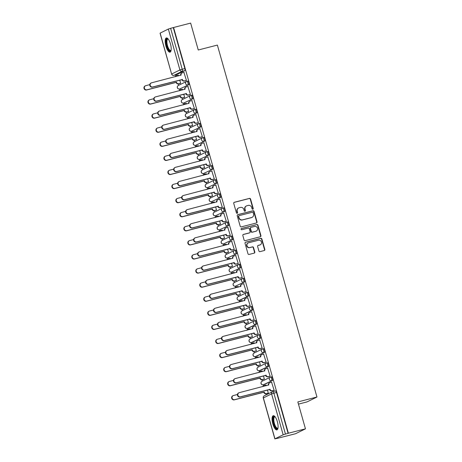 <?xml version="1.0" encoding="UTF-8"?>
<svg xmlns="http://www.w3.org/2000/svg" width="462" height="462" viewBox="0 0 462 462"><rect width="100%" height="100%" fill="white"/><g stroke="black" fill="none" stroke-linecap="round" stroke-linejoin="round"><path stroke-width="0.69" d="M252.818 209.246A0.647 0.606 63.8 0 0 253.228 208.472L250.566 199.058A0.924 0.866 63.8 0 0 249.474 198.389L234.326 202.287A0.924 0.866 63.8 0 0 233.732 203.39L236.4 212.803A0.647 0.606 63.8 0 0 237.272 213.236A0.647 0.606 63.8 0 0 237.578 212.503L237.231 211.284A2.951 2.772 63.8 0 1 239.12 207.756L240.384 207.432A2.951 2.772 63.8 0 1 243.878 209.575L244.225 210.793A0.647 0.606 63.8 0 0 245.097 211.221A0.647 0.606 63.8 0 0 245.403 210.487L245.056 209.269A2.951 2.772 63.8 0 1 246.951 205.74L248.21 205.417A2.951 2.772 63.8 0 1 251.703 207.559L252.05 208.778A0.647 0.606 63.8 0 0 252.818 209.246M252.772 209.251A0.647 0.606 63.8 0 0 252.939 208.616L250.277 199.197A0.924 0.866 63.8 0 0 249.18 198.527L234.038 202.431A0.924 0.866 63.8 0 0 234.032 202.431L234.326 202.287M237.116 213.282A0.647 0.606 63.8 0 0 237.289 212.647L236.942 211.429L237.231 211.284M244.947 211.267A0.647 0.606 63.8 0 0 245.114 210.632L244.768 209.413L245.056 209.269M170.461 43.948A7.334 2.472 -104.4 0 0 166.366 37.959A7.334 2.472 -104.4 0 0 165.939 46.177A7.334 2.472 -104.4 0 0 170.028 52.166A7.334 2.472 -104.4 0 0 170.461 43.948M277.35 421.696A7.334 2.472 -104.4 0 0 273.261 415.708A7.334 2.472 -104.4 0 0 272.828 423.925A7.334 2.472 -104.4 0 0 276.917 429.914A7.334 2.472 -104.4 0 0 277.35 421.696M258.887 250.964A0.924 0.866 63.8 0 0 259.979 251.634L264.229 250.543A0.924 0.866 63.8 0 0 264.818 249.44L261.862 238.981A0.924 0.866 63.8 0 0 260.77 238.311L245.622 242.209A0.924 0.866 63.8 0 0 245.033 243.312L247.99 253.771A0.924 0.866 63.8 0 0 249.082 254.441L254.215 253.118A0.924 0.866 63.8 0 0 254.805 252.015L253.54 247.54A0.924 0.866 63.8 0 0 252.448 246.87L249.902 247.528A2.472 2.322 63.8 0 1 248.14 242.943A2.472 2.322 63.8 0 1 248.562 242.787L258.535 240.217A2.472 2.322 63.8 0 1 260.297 244.802A2.472 2.322 63.8 0 1 259.875 244.958L258.212 245.386A0.924 0.866 63.8 0 0 257.623 246.489L258.887 250.964M173.579 27.495L190.644 23.1L198.256 50.006L217.371 45.08L316.961 397.014L297.84 401.934L305.457 428.84L288.392 433.229L173.579 27.495L170.634 28.321L182.207 69.219A1.883 0.635 75.6 0 1 182.138 71.31L173.937 75.352A1.883 0.635 75.6 0 1 173.891 75.37A1.883 0.635 75.6 0 1 173.833 75.375M256.433 222.979A0.924 0.866 63.8 0 0 257.022 221.875L254.065 211.417A0.924 0.866 63.8 0 0 252.968 210.747L237.826 214.651A0.924 0.866 63.8 0 0 237.231 215.754L240.194 226.207A0.924 0.866 63.8 0 0 241.285 226.877L256.433 222.979A0.924 0.866 63.8 0 0 256.733 222.02L253.771 211.561A0.924 0.866 63.8 0 0 252.679 210.891L237.532 214.79A0.924 0.866 63.8 0 0 237.526 214.795L237.826 214.651M257.963 225.202L260.92 235.655A0.924 0.866 63.8 0 1 260.331 236.758L245.183 240.662A0.924 0.866 63.8 0 1 244.092 239.992L242.827 235.516A0.924 0.866 63.8 0 1 243.416 234.413L249.561 232.831A0.924 0.866 63.8 0 0 250.15 231.728L249.307 228.759A0.924 0.866 63.8 0 0 248.215 228.089L241.822 229.735A0.647 0.606 63.8 0 1 241.36 228.534A0.647 0.606 63.8 0 1 241.47 228.494L256.872 224.532A0.924 0.866 63.8 0 1 257.963 225.202L257.675 225.34L260.632 235.799L260.92 235.655M305.457 428.84L295.513 433.737L278.436 438.068M175.67 74.913L175.953 75.912M178.222 83.928L178.621 85.343M179.654 88.999L179.937 89.998M182.207 98.013L182.606 99.428M183.639 103.078L183.922 104.077M186.192 112.093L186.59 113.513M187.63 117.163L187.907 118.162M190.177 126.178L190.581 127.593M191.615 131.248L191.897 132.248M194.161 140.263L194.566 141.678M195.599 145.334L195.882 146.333M198.146 154.348L198.55 155.763M199.584 159.419L199.867 160.418M202.137 168.434L202.535 169.849M203.569 173.504L203.852 174.503M206.121 182.519L206.52 183.934M207.553 187.589L207.836 188.588M210.106 196.604L210.505 198.019M211.538 201.669L211.821 202.668M214.091 210.684L214.489 212.098M215.523 215.754L215.806 216.753M218.076 224.769L218.474 226.184M219.514 229.839L219.791 230.838M222.06 238.854L222.465 240.269M223.498 243.924L223.781 244.924M226.045 252.939L226.449 254.354M227.483 258.01L227.766 259.009M230.036 267.024L230.434 268.439M231.468 272.095L231.751 273.094M234.02 281.11L234.419 282.525M235.453 286.18L235.736 287.179M238.005 295.195L238.404 296.61M240.275 300.04A1.883 0.635 -104.4 0 0 240.321 300.034A1.883 0.635 -104.4 0 0 240.361 300.017L248.562 295.975L239.42 300.265L239.72 301.259M241.99 309.274L242.388 310.689M244.259 314.125A1.883 0.635 -104.4 0 0 244.306 314.12A1.883 0.635 -104.4 0 0 244.346 314.102L252.547 310.06L243.405 314.345L243.705 315.344M245.975 323.36L246.373 324.774M248.244 328.211A1.883 0.635 -104.4 0 0 248.29 328.205A1.883 0.635 -104.4 0 0 248.331 328.187L256.537 324.145L247.389 328.43L247.69 329.429M249.959 337.445L250.364 338.86M252.229 342.296A1.883 0.635 -104.4 0 0 252.275 342.29A1.883 0.635 -104.4 0 0 252.316 342.273L260.522 338.23L251.374 342.515L251.675 343.514M253.944 351.53L254.348 352.945M256.214 356.381A1.883 0.635 -104.4 0 0 256.26 356.375A1.883 0.635 -104.4 0 0 256.3 356.358L264.507 352.315L255.359 356.6L255.665 357.6M257.929 365.615L258.333 367.03M260.204 370.466A1.883 0.635 -104.4 0 0 260.245 370.455A1.883 0.635 -104.4 0 0 260.291 370.443L268.491 366.401L259.344 370.686L259.65 371.685M261.919 379.7L262.318 381.115M264.189 384.546A1.883 0.635 -104.4 0 0 264.229 384.54A1.883 0.635 -104.4 0 0 264.276 384.528L272.476 380.48L263.328 384.771L263.635 385.764M265.904 393.786L266.204 394.843M298.458 404.117L307.016 401.911L316.961 397.014M288.392 433.229L283.154 434.788L274.948 438.831L278.453 438.132M173.29 27.633L184.864 68.532A1.883 0.635 75.6 0 1 184.794 70.628L176.594 74.671L173.937 75.352A1.883 1.767 63.8 0 1 171.708 73.989L179.914 69.947L168.341 29.048L170.634 28.321M160.135 33.091L171.616 74.059L160.043 33.16L168.341 29.048M180.197 83.431L180.642 83.27L179.747 80.099M185.995 80.573L186.44 80.411L183.911 72.401M189.98 94.658L190.425 94.496L187.895 86.486M182.536 89.946L182.097 89.345M184.182 97.517L184.633 97.355L183.732 94.184M193.965 108.743L194.415 108.582L191.88 100.572M186.521 104.031L186.082 103.43M188.167 111.602L188.617 111.44L187.716 108.27M197.95 122.828L198.4 122.667L195.865 114.657M190.506 118.116L190.067 117.51M192.152 125.687L192.602 125.52L191.707 122.355M201.934 136.914L202.385 136.746L199.85 128.736M194.49 132.201L194.052 131.595M196.136 139.767L196.587 139.605L195.692 136.434M205.919 150.993L206.37 150.831L203.834 142.822M198.475 146.287L198.036 145.68M200.121 153.852L200.572 153.69L199.676 150.52M209.904 165.078L210.354 164.917L207.819 156.907M202.46 160.372L202.021 159.765M204.106 167.937L204.556 167.775L203.661 164.605M213.889 179.164L214.339 179.002L211.804 170.992M206.45 174.457L206.012 173.851M208.096 182.022L208.541 181.861L207.646 178.69M217.879 193.249L218.324 193.087L215.794 185.077M210.435 188.536L209.996 187.936M212.081 196.107L212.526 195.946L211.631 192.775M221.864 207.334L222.309 207.172L219.779 199.162M214.42 202.622L213.981 202.021M216.066 210.193L216.516 210.031L215.615 206.861M225.849 221.419L226.299 221.258L223.764 213.248M218.405 216.707L217.966 216.101M220.051 224.278L220.501 224.11L219.6 220.946M229.833 235.505L230.284 235.337L227.749 227.327M222.389 230.792L221.951 230.186M224.035 238.357L224.486 238.196L223.591 235.025M233.818 249.584L234.269 249.422L231.733 241.412M226.374 244.877L225.935 244.271M228.02 252.443L228.471 252.281L227.575 249.11M237.803 263.669L238.253 263.507L235.718 255.498M230.359 258.963L229.92 258.356M232.005 266.528L232.455 266.366L231.56 263.196M241.788 277.754L242.238 277.593L239.703 269.583M234.344 273.048L233.905 272.441M235.99 280.613L236.44 280.451L235.545 277.281M245.772 291.84L246.223 291.678L243.688 283.668M238.334 287.127L237.895 286.527M239.98 294.698L240.425 294.537L239.53 291.366M249.763 305.925L250.208 305.763L247.678 297.753M242.319 301.212L241.88 300.606M243.965 308.783L244.41 308.616L243.514 305.451M253.748 320.01L254.192 319.848L251.663 311.838M246.304 315.298L245.865 314.691M247.95 322.869L248.4 322.701L247.499 319.537M257.732 334.095L258.183 333.928L255.648 325.918M250.288 329.383L249.85 328.777M251.934 336.948L252.385 336.786L251.484 333.616M261.717 348.175L262.168 348.013L259.632 340.003M254.273 343.468L253.834 342.862M255.919 351.033L256.37 350.872L255.474 347.701M265.702 362.26L266.152 362.098L263.617 354.088M258.258 357.553L257.819 356.947M259.904 365.119L260.354 364.957L259.459 361.786M269.687 376.345L270.137 376.183L267.602 368.174M262.243 371.633L261.804 371.032M263.889 379.204L264.339 379.042L263.444 375.872M273.671 390.43L274.122 390.269L271.587 382.259M266.228 385.718L265.789 385.117M242.7 278.499L243.555 278.28A1.883 0.635 -104.4 0 1 243.601 278.263A1.883 0.635 -104.4 0 1 244.664 279.862A1.883 0.635 -104.4 0 1 244.577 281.889L235.429 286.18A1.883 0.635 75.6 0 1 235.389 286.192A1.883 0.635 75.6 0 1 235.331 286.203M238.715 264.414L239.57 264.195A1.883 0.635 -104.4 0 1 239.611 264.183A1.883 0.635 -104.4 0 1 240.679 265.777A1.883 0.635 -104.4 0 1 240.592 267.81L231.445 272.095A1.883 0.635 75.6 0 1 231.404 272.106A1.883 0.635 75.6 0 1 231.347 272.118M234.731 250.335L235.585 250.109A1.883 0.635 -104.4 0 1 235.626 250.098A1.883 0.635 -104.4 0 1 236.694 251.698A1.883 0.635 -104.4 0 1 236.608 253.725L227.46 258.01A1.883 0.635 75.6 0 1 227.419 258.027A1.883 0.635 75.6 0 1 227.362 258.033M230.746 236.249L231.601 236.03A1.883 0.635 -104.4 0 1 231.641 236.013A1.883 0.635 -104.4 0 1 232.709 237.612A1.883 0.635 -104.4 0 1 232.623 239.639L223.475 243.924A1.883 0.635 75.6 0 1 223.435 243.942A1.883 0.635 75.6 0 1 223.377 243.948M226.755 222.164L227.616 221.945A1.883 0.635 -104.4 0 1 227.656 221.927A1.883 0.635 -104.4 0 1 228.725 223.527A1.883 0.635 -104.4 0 1 228.638 225.554L219.49 229.839A1.883 0.635 75.6 0 1 219.45 229.857A1.883 0.635 75.6 0 1 219.392 229.862M222.771 208.079L223.631 207.86A1.883 0.635 -104.4 0 1 223.672 207.842A1.883 0.635 -104.4 0 1 224.74 209.442A1.883 0.635 -104.4 0 1 224.653 211.469L215.506 215.754A1.883 0.635 75.6 0 1 215.465 215.771A1.883 0.635 75.6 0 1 215.407 215.777M218.786 193.994L219.641 193.774A1.883 0.635 -104.4 0 1 219.687 193.757A1.883 0.635 -104.4 0 1 220.749 195.357A1.883 0.635 -104.4 0 1 220.663 197.384L211.521 201.675A1.883 0.635 75.6 0 1 211.475 201.686A1.883 0.635 75.6 0 1 211.417 201.692M214.801 179.909L215.656 179.689A1.883 0.635 -104.4 0 1 215.702 179.672A1.883 0.635 -104.4 0 1 216.765 181.271A1.883 0.635 -104.4 0 1 216.678 183.298L207.536 187.589A1.883 0.635 75.6 0 1 207.49 187.601A1.883 0.635 75.6 0 1 207.432 187.612M210.816 165.823L211.671 165.604A1.883 0.635 -104.4 0 1 211.717 165.592A1.883 0.635 -104.4 0 1 212.78 167.186A1.883 0.635 -104.4 0 1 212.693 169.219L203.546 173.504A1.883 0.635 75.6 0 1 203.505 173.521A1.883 0.635 75.6 0 1 203.447 173.527M206.832 151.744L207.686 151.519A1.883 0.635 -104.4 0 1 207.727 151.507A1.883 0.635 -104.4 0 1 208.795 153.107A1.883 0.635 -104.4 0 1 208.708 155.134L199.561 159.419A1.883 0.635 75.6 0 1 199.52 159.436A1.883 0.635 75.6 0 1 199.463 159.442M202.847 137.659L203.702 137.439A1.883 0.635 -104.4 0 1 203.742 137.422A1.883 0.635 -104.4 0 1 204.81 139.022A1.883 0.635 -104.4 0 1 204.724 141.049L195.576 145.334A1.883 0.635 75.6 0 1 195.536 145.351A1.883 0.635 75.6 0 1 195.478 145.357M198.862 123.573L199.717 123.354A1.883 0.635 -104.4 0 1 199.757 123.337A1.883 0.635 -104.4 0 1 200.826 124.936A1.883 0.635 -104.4 0 1 200.739 126.963L191.591 131.248A1.883 0.635 75.6 0 1 191.551 131.266A1.883 0.635 75.6 0 1 191.493 131.272M194.872 109.488L195.732 109.269A1.883 0.635 -104.4 0 1 195.773 109.251A1.883 0.635 -104.4 0 1 196.841 110.851A1.883 0.635 -104.4 0 1 196.754 112.878L187.607 117.163A1.883 0.635 75.6 0 1 187.566 117.181A1.883 0.635 75.6 0 1 187.508 117.186M190.887 95.403L191.747 95.184A1.883 0.635 -104.4 0 1 191.788 95.166A1.883 0.635 -104.4 0 1 192.856 96.766A1.883 0.635 -104.4 0 1 192.77 98.793L183.622 103.084A1.883 0.635 75.6 0 1 183.581 103.095A1.883 0.635 75.6 0 1 183.524 103.101M186.902 81.318L187.757 81.098A1.883 0.635 -104.4 0 1 187.803 81.081A1.883 0.635 -104.4 0 1 188.866 82.681A1.883 0.635 -104.4 0 1 188.779 84.708L179.637 88.999A1.883 0.635 75.6 0 1 179.591 89.01A1.883 0.635 75.6 0 1 179.533 89.022M178.551 75.866L178.113 75.26M267.873 393.289L268.324 393.127L267.429 389.957M272.476 380.48A1.883 0.635 -104.4 0 0 272.563 378.453A1.883 0.635 -104.4 0 0 271.494 376.853A1.883 0.635 -104.4 0 0 271.454 376.871L270.599 377.09M268.491 366.401A1.883 0.635 -104.4 0 0 268.578 364.368A1.883 0.635 -104.4 0 0 267.51 362.774A1.883 0.635 -104.4 0 0 267.469 362.786L266.614 363.005M264.507 352.315A1.883 0.635 -104.4 0 0 264.593 350.288A1.883 0.635 -104.4 0 0 263.525 348.689A1.883 0.635 -104.4 0 0 263.484 348.7L262.63 348.926M260.522 338.23A1.883 0.635 -104.4 0 0 260.608 336.203A1.883 0.635 -104.4 0 0 259.54 334.603A1.883 0.635 -104.4 0 0 259.5 334.621L258.639 334.84M256.537 324.145A1.883 0.635 -104.4 0 0 256.624 322.118A1.883 0.635 -104.4 0 0 255.555 320.518A1.883 0.635 -104.4 0 0 255.515 320.536L254.654 320.755M252.547 310.06A1.883 0.635 -104.4 0 0 252.633 308.033A1.883 0.635 -104.4 0 0 251.571 306.433A1.883 0.635 -104.4 0 0 251.53 306.45L250.67 306.67M248.562 295.975A1.883 0.635 -104.4 0 0 248.648 293.947A1.883 0.635 -104.4 0 0 247.586 292.348A1.883 0.635 -104.4 0 0 247.54 292.365L246.685 292.585M288.103 433.373L276.53 392.475A1.883 0.635 -104.4 0 0 275.485 390.939A1.883 0.635 -104.4 0 0 275.439 390.956L272.869 391.62M246.442 205.925L246.154 206.069A2.951 2.772 63.8 0 0 244.768 209.413M238.617 207.94L238.328 208.085A2.951 2.772 63.8 0 0 236.942 211.429M253.159 212.699A0.647 0.606 63.8 0 0 252.396 212.231L239.102 215.65A0.647 0.606 63.8 0 0 238.687 216.424L239.05 217.712A2.951 2.772 63.8 0 0 242.544 219.854L251.634 217.51A2.951 2.772 63.8 0 0 253.523 213.981L253.159 212.699M238.808 215.794A0.647 0.606 63.8 0 0 238.398 216.568L238.687 216.424M252.137 217.325L251.848 217.469A2.951 2.772 63.8 0 1 251.345 217.654L242.255 219.993A2.951 2.772 63.8 0 1 238.762 217.85L238.398 216.568M260.337 236.758A0.924 0.866 63.8 0 0 260.632 235.799M243.416 234.413L243.127 234.557A0.924 0.866 63.8 0 0 243.122 234.557L249.266 232.975A0.924 0.866 63.8 0 0 249.428 232.917L249.717 232.773M241.228 228.626L256.872 224.532M255.931 231.191A2.472 2.322 63.8 0 0 257.438 228.014A2.472 2.322 63.8 0 0 254.591 226.449L251.08 227.35A0.924 0.866 63.8 0 0 250.485 228.453L251.328 231.422A0.924 0.866 63.8 0 0 252.419 232.091L255.642 231.329A2.472 2.322 63.8 0 0 256.063 231.173L256.352 231.035M250.918 227.408L250.629 227.552A0.924 0.866 63.8 0 0 250.196 228.598L250.485 228.453M255.642 231.329L252.131 232.236A0.924 0.866 63.8 0 1 251.039 231.566L250.196 228.598M257.675 225.34A0.924 0.866 63.8 0 0 256.577 224.671M260.297 244.802L260.008 244.947A2.472 2.322 63.8 0 1 259.586 245.103L257.923 245.53A0.924 0.866 63.8 0 0 257.917 245.53L258.212 245.386M248.14 242.943L247.851 243.081A2.472 2.322 63.8 0 0 249.613 247.667L249.902 247.528M254.221 253.118A0.924 0.866 63.8 0 0 254.516 252.16L253.251 247.684A0.924 0.866 63.8 0 0 252.16 247.014L249.613 247.667M264.235 250.537A0.924 0.866 63.8 0 0 264.53 249.578L261.573 239.125A0.924 0.866 63.8 0 0 260.481 238.456L245.334 242.354A0.924 0.866 63.8 0 0 245.328 242.354L245.622 242.209M180.446 83.368L178.424 83.888A1.883 1.767 -116.2 0 1 176.201 82.525L176.576 82.34A1.883 1.767 63.8 0 0 178.8 83.703L180.636 83.229M178.361 75.196L176.53 75.664A1.883 1.767 63.8 0 0 175.387 76.68M149.763 84.638L145.784 85.666A2.166 2.033 63.8 0 0 144.467 88.444A2.166 2.033 63.8 0 0 146.962 89.819L176.536 82.201M176.161 82.386L146.587 90.003A2.166 2.033 -116.2 0 1 145.039 85.984L145.42 85.799M175.052 76.761A1.883 1.767 -116.2 0 1 175.831 75.97L176.207 75.785M184.159 72.338L182.328 72.811A1.883 1.767 63.8 0 0 181.121 75.058L151.582 82.808A2.166 2.033 63.8 0 0 150.266 85.591A2.166 2.033 63.8 0 0 152.76 86.96L182.375 79.481A1.883 1.767 63.8 0 0 184.598 80.844L184.222 81.029A1.883 1.767 -116.2 0 1 181.999 79.666L152.379 87.145A2.166 2.033 -116.2 0 1 150.837 83.131L151.213 82.941M180.763 75.294L180.746 75.242A1.883 1.767 -116.2 0 1 181.63 73.111L182.005 72.927M186.244 80.509L184.222 81.029M186.429 80.371L184.598 80.844M182.334 79.343L181.959 79.528M184.43 97.453L182.409 97.973A1.883 1.767 -116.2 0 1 180.186 96.61L180.561 96.419A1.883 1.767 63.8 0 0 182.79 97.788L184.621 97.315M182.346 89.281L180.515 89.749A1.883 1.767 63.8 0 0 179.372 90.76M153.748 98.724L149.775 99.746A2.166 2.033 63.8 0 0 148.452 102.529A2.166 2.033 63.8 0 0 150.947 103.904L180.527 96.287M180.145 96.471L150.572 104.089A2.166 2.033 -116.2 0 1 149.024 100.069L149.405 99.884M179.037 90.847A1.883 1.767 -116.2 0 1 179.816 90.055L180.192 89.871M188.415 111.538L186.394 112.058A1.883 1.767 -116.2 0 1 184.171 110.689L184.546 110.505A1.883 1.767 63.8 0 0 186.775 111.868L188.606 111.4M186.33 103.361L184.5 103.835A1.883 1.767 63.8 0 0 183.356 104.845M157.733 112.809L153.759 113.831A2.166 2.033 63.8 0 0 152.437 116.615A2.166 2.033 63.8 0 0 154.932 117.983L184.511 110.372M184.13 110.557L154.556 118.174A2.166 2.033 -116.2 0 1 153.014 114.154L153.39 113.97M183.027 104.932A1.883 1.767 -116.2 0 1 183.801 104.141L184.182 103.956M171.079 50.479A6.347 2.143 75.6 0 1 169.398 50.647A6.347 2.143 75.6 0 1 166.36 42.978A6.347 2.143 75.6 0 1 168.104 38.929M168.237 39.097A5.879 1.981 -104.4 0 0 167.845 39.085A5.879 1.981 -104.4 0 0 167.111 43.977A5.879 1.981 -104.4 0 0 169.791 50.11A5.879 1.981 -104.4 0 0 170.778 50.468A5.879 1.981 -104.4 0 0 171.113 50.271M166.788 37.953A7.288 2.46 -104.4 0 0 166.239 44.329A7.288 2.46 -104.4 0 0 169.473 51.501A7.288 2.46 -104.4 0 0 170.397 51.963M277.974 428.234A6.347 2.143 75.6 0 1 276.293 428.395A6.347 2.143 75.6 0 1 273.25 420.732A6.347 2.143 75.6 0 1 274.994 416.678M275.133 416.845A5.879 1.981 -104.4 0 0 274.74 416.834A5.879 1.981 -104.4 0 0 274.006 421.731A5.879 1.981 -104.4 0 0 276.68 427.858A5.879 1.981 -104.4 0 0 277.668 428.216A5.879 1.981 -104.4 0 0 278.008 428.02M273.683 415.708A7.288 2.46 -104.4 0 0 273.129 422.077A7.288 2.46 -104.4 0 0 276.368 429.25A7.288 2.46 -104.4 0 0 277.292 429.718M188.144 86.423L186.313 86.891A1.883 1.767 63.8 0 0 185.106 89.143L155.567 96.893A2.166 2.033 63.8 0 0 154.25 99.677A2.166 2.033 63.8 0 0 156.745 101.045L186.359 93.567A1.883 1.767 63.8 0 0 188.583 94.929L188.207 95.114A1.883 1.767 -116.2 0 1 185.984 93.751L156.37 101.23A2.166 2.033 -116.2 0 1 154.822 97.211L155.203 97.026M184.748 89.38L184.731 89.328A1.883 1.767 -116.2 0 1 185.614 87.197L185.99 87.012M190.228 94.595L188.207 95.114M190.419 94.456L188.583 94.929M186.319 93.428L185.943 93.613M192.128 100.508L190.298 100.976A1.883 1.767 63.8 0 0 189.091 103.222L159.552 110.978A2.166 2.033 63.8 0 0 158.235 113.756A2.166 2.033 63.8 0 0 160.73 115.13L190.344 107.646A1.883 1.767 63.8 0 0 192.573 109.015L192.192 109.199A1.883 1.767 -116.2 0 1 189.969 107.837L160.354 115.315A2.166 2.033 -116.2 0 1 158.807 111.296L159.188 111.111M188.733 103.465L188.715 103.413A1.883 1.767 -116.2 0 1 189.599 101.282L189.974 101.097M194.213 108.68L192.192 109.199M194.404 108.541L192.573 109.015M190.309 107.513L189.928 107.698M192.4 125.618L190.384 126.138A1.883 1.767 -116.2 0 1 188.155 124.775L188.531 124.59A1.883 1.767 63.8 0 0 190.76 125.953L192.59 125.485M190.315 117.446L188.484 117.92A1.883 1.767 63.8 0 0 187.341 118.93M161.717 126.894L157.744 127.916A2.166 2.033 63.8 0 0 156.427 130.7A2.166 2.033 63.8 0 0 158.916 132.068L188.496 124.457M188.121 124.642L158.541 132.259A2.166 2.033 -116.2 0 1 156.999 128.24L157.375 128.055M187.012 119.017A1.883 1.767 -116.2 0 1 187.786 118.226L188.167 118.035M196.385 139.703L194.369 140.223A1.883 1.767 -116.2 0 1 192.14 138.86L192.521 138.675A1.883 1.767 63.8 0 0 194.745 140.038L196.575 139.57M194.3 131.531L192.469 132.005A1.883 1.767 63.8 0 0 191.326 133.016M165.702 140.979L161.729 142.001A2.166 2.033 63.8 0 0 160.412 144.785A2.166 2.033 63.8 0 0 162.901 146.154L192.481 138.536M192.105 138.727L162.526 146.339A2.166 2.033 -116.2 0 1 160.984 142.325L161.359 142.14M190.997 133.102A1.883 1.767 -116.2 0 1 191.776 132.305L192.152 132.12M200.369 153.788L198.354 154.308A1.883 1.767 -116.2 0 1 196.125 152.945L196.506 152.76A1.883 1.767 63.8 0 0 198.729 154.123L200.56 153.65M198.285 145.617L196.454 146.09A1.883 1.767 63.8 0 0 195.31 147.101M169.687 155.065L165.714 156.087A2.166 2.033 63.8 0 0 164.397 158.87A2.166 2.033 63.8 0 0 166.892 160.239L196.465 152.622M196.09 152.807L166.511 160.424A2.166 2.033 -116.2 0 1 164.969 156.41L165.344 156.225M194.981 147.187A1.883 1.767 -116.2 0 1 195.761 146.39L196.136 146.206M196.113 114.588L194.283 115.061A1.883 1.767 63.8 0 0 193.081 117.308L163.542 125.058A2.166 2.033 63.8 0 0 162.22 127.841A2.166 2.033 63.8 0 0 164.715 129.216L194.329 121.731A1.883 1.767 63.8 0 0 196.558 123.094L196.177 123.285A1.883 1.767 -116.2 0 1 193.953 121.916L164.339 129.4A2.166 2.033 -116.2 0 1 162.797 125.381L163.173 125.196M192.718 117.55L192.7 117.492A1.883 1.767 -116.2 0 1 193.584 115.367L193.959 115.182M198.198 122.765L196.177 123.285M198.389 122.626L196.558 123.094M194.294 121.598L193.913 121.783M200.098 128.673L198.267 129.146A1.883 1.767 63.8 0 0 197.066 131.393L167.527 139.143A2.166 2.033 63.8 0 0 166.205 141.926A2.166 2.033 63.8 0 0 168.699 143.295L198.314 135.816A1.883 1.767 63.8 0 0 200.543 137.179L200.167 137.37A1.883 1.767 -116.2 0 1 197.938 136.001L168.324 143.486A2.166 2.033 -116.2 0 1 166.782 139.466L167.157 139.281M196.702 131.63L196.685 131.578A1.883 1.767 -116.2 0 1 197.569 129.452L197.95 129.268M202.183 136.844L200.167 137.37M202.373 136.712L200.543 137.179M198.279 135.684L197.903 135.868M204.083 142.758L202.252 143.232A1.883 1.767 63.8 0 0 201.051 145.478L171.512 153.228A2.166 2.033 63.8 0 0 170.195 156.012A2.166 2.033 63.8 0 0 172.684 157.38L202.304 149.902A1.883 1.767 63.8 0 0 204.527 151.265L204.152 151.449A1.883 1.767 -116.2 0 1 201.923 150.086L172.309 157.565A2.166 2.033 -116.2 0 1 170.767 153.551L171.142 153.367M200.687 145.715L200.675 145.663A1.883 1.767 -116.2 0 1 201.553 143.538L201.934 143.347M206.168 150.93L204.152 151.449M206.358 150.797L204.527 151.265M202.264 149.769L201.888 149.954M204.36 167.873L202.339 168.393A1.883 1.767 -116.2 0 1 200.115 167.03L200.491 166.846A1.883 1.767 63.8 0 0 202.714 168.208L204.545 167.735M202.275 159.702L200.444 160.17A1.883 1.767 63.8 0 0 199.301 161.186M173.672 169.15L169.698 170.172A2.166 2.033 63.8 0 0 168.382 172.955A2.166 2.033 63.8 0 0 170.876 174.324L200.45 166.707M200.075 166.892L170.495 174.509A2.166 2.033 -116.2 0 1 168.953 170.495L169.329 170.305M198.966 161.273A1.883 1.767 -116.2 0 1 199.746 160.476L200.121 160.291M208.067 156.843L206.237 157.317A1.883 1.767 63.8 0 0 205.036 159.563L175.496 167.313A2.166 2.033 63.8 0 0 174.18 170.097A2.166 2.033 63.8 0 0 176.669 171.466L206.289 163.987A1.883 1.767 63.8 0 0 208.512 165.35L208.137 165.535A1.883 1.767 -116.2 0 1 205.908 164.172L176.293 171.65A2.166 2.033 -116.2 0 1 174.752 167.637L175.127 167.452M204.672 159.8L204.66 159.748A1.883 1.767 -116.2 0 1 205.544 157.617L205.919 157.432M210.152 165.015L208.137 165.535M210.343 164.876L208.512 165.35M206.248 163.848L205.873 164.039M208.345 181.959L206.323 182.478A1.883 1.767 -116.2 0 1 204.1 181.116L204.475 180.925A1.883 1.767 63.8 0 0 206.699 182.294L208.529 181.82M206.26 173.787L204.429 174.255A1.883 1.767 63.8 0 0 203.286 175.271M177.656 183.229L173.683 184.257A2.166 2.033 63.8 0 0 172.366 187.035A2.166 2.033 63.8 0 0 174.861 188.409L204.435 180.792M204.06 180.977L174.486 188.594A2.166 2.033 -116.2 0 1 172.938 184.575L173.314 184.39M202.951 175.352A1.883 1.767 -116.2 0 1 203.73 174.561L204.106 174.376M212.058 170.928L210.227 171.402A1.883 1.767 63.8 0 0 209.02 173.648L179.481 181.399A2.166 2.033 63.8 0 0 178.165 184.182A2.166 2.033 63.8 0 0 180.659 185.551L210.274 178.072A1.883 1.767 63.8 0 0 212.497 179.435L212.122 179.62A1.883 1.767 -116.2 0 1 209.898 178.257L180.278 185.736A2.166 2.033 -116.2 0 1 178.736 181.722L179.112 181.531M208.657 173.885L208.645 173.833A1.883 1.767 -116.2 0 1 209.529 171.702L209.904 171.518M214.143 179.1L212.122 179.62M214.328 178.961L212.497 179.435M210.233 177.934L209.858 178.118M212.329 196.044L210.308 196.564A1.883 1.767 -116.2 0 1 208.085 195.201L208.46 195.01A1.883 1.767 63.8 0 0 210.689 196.379L212.52 195.905M210.245 187.872L208.414 188.34A1.883 1.767 63.8 0 0 207.271 189.351M181.647 197.314L177.668 198.337A2.166 2.033 63.8 0 0 176.351 201.12A2.166 2.033 63.8 0 0 178.846 202.495L208.42 194.877M208.044 195.062L178.471 202.679A2.166 2.033 -116.2 0 1 176.923 198.66L177.304 198.475M206.936 189.437A1.883 1.767 -116.2 0 1 207.715 188.646L208.091 188.461M216.043 185.014L214.212 185.481A1.883 1.767 63.8 0 0 213.005 187.728L183.466 195.484A2.166 2.033 63.8 0 0 182.149 198.267A2.166 2.033 63.8 0 0 184.644 199.636L214.258 192.157A1.883 1.767 63.8 0 0 216.482 193.52L216.106 193.705A1.883 1.767 -116.2 0 1 213.883 192.342L184.263 199.821A2.166 2.033 -116.2 0 1 182.721 195.801L183.096 195.617M212.647 187.97L212.63 187.918A1.883 1.767 -116.2 0 1 213.513 185.788L213.889 185.603M218.128 193.185L216.106 193.705M218.312 193.047L216.482 193.52M214.218 192.019L213.842 192.204M216.314 210.129L214.293 210.649A1.883 1.767 -116.2 0 1 212.07 209.28L212.445 209.095A1.883 1.767 63.8 0 0 214.674 210.458L216.505 209.991M214.229 201.952L212.399 202.425A1.883 1.767 63.8 0 0 211.255 203.436M185.632 211.4L181.658 212.422A2.166 2.033 63.8 0 0 180.336 215.205A2.166 2.033 63.8 0 0 182.831 216.574L212.41 208.963M212.029 209.147L182.455 216.765A2.166 2.033 -116.2 0 1 180.908 212.745L181.289 212.56M210.92 203.523A1.883 1.767 -116.2 0 1 211.7 202.731L212.075 202.547M220.028 199.099L218.197 199.567A1.883 1.767 63.8 0 0 216.99 201.813L187.451 209.569A2.166 2.033 63.8 0 0 186.134 212.347A2.166 2.033 63.8 0 0 188.629 213.721L218.243 206.237A1.883 1.767 63.8 0 0 220.466 207.605L220.091 207.79A1.883 1.767 -116.2 0 1 217.868 206.427L188.253 213.906A2.166 2.033 -116.2 0 1 186.706 209.887L187.087 209.702M216.632 202.056L216.614 202.004A1.883 1.767 -116.2 0 1 217.498 199.873L217.873 199.688M222.112 207.271L220.091 207.79M222.303 207.132L220.466 207.605M218.203 206.104L217.827 206.289M220.299 224.209L218.283 224.728A1.883 1.767 -116.2 0 1 216.054 223.365L216.43 223.181A1.883 1.767 63.8 0 0 218.659 224.544L220.49 224.076M218.214 216.037L216.383 216.511A1.883 1.767 63.8 0 0 215.24 217.521M189.616 225.485L185.643 226.507A2.166 2.033 63.8 0 0 184.321 229.291A2.166 2.033 63.8 0 0 186.815 230.659L216.395 223.048M216.014 223.233L186.44 230.844A2.166 2.033 -116.2 0 1 184.898 226.83L185.274 226.646M214.911 217.608A1.883 1.767 -116.2 0 1 215.685 216.817L216.066 216.626M224.284 238.294L222.268 238.814A1.883 1.767 -116.2 0 1 220.039 237.451L220.414 237.266A1.883 1.767 63.8 0 0 222.644 238.629L224.474 238.161M222.199 230.122L220.368 230.596A1.883 1.767 63.8 0 0 219.225 231.606M193.601 239.57L189.628 240.592A2.166 2.033 63.8 0 0 188.311 243.376A2.166 2.033 63.8 0 0 190.8 244.745L220.38 237.127M220.004 237.318L190.425 244.929A2.166 2.033 -116.2 0 1 188.883 240.916L189.258 240.731M218.896 231.693A1.883 1.767 -116.2 0 1 219.669 230.896L220.051 230.711M228.268 252.379L226.253 252.899A1.883 1.767 -116.2 0 1 224.024 251.536L224.405 251.351A1.883 1.767 63.8 0 0 226.628 252.714L228.459 252.24M226.184 244.207L224.353 244.681A1.883 1.767 63.8 0 0 223.21 245.692M197.586 253.655L193.613 254.678A2.166 2.033 63.8 0 0 192.296 257.461A2.166 2.033 63.8 0 0 194.785 258.83L224.365 251.213M223.989 251.397L194.41 259.015A2.166 2.033 -116.2 0 1 192.868 255.001L193.243 254.816M222.88 245.778A1.883 1.767 -116.2 0 1 223.66 244.981L224.035 244.796M232.253 266.464L230.238 266.984A1.883 1.767 -116.2 0 1 228.014 265.621L228.39 265.436A1.883 1.767 63.8 0 0 230.613 266.799L232.444 266.326M230.168 258.293L228.338 258.76A1.883 1.767 63.8 0 0 227.194 259.777M201.571 267.741L197.597 268.763A2.166 2.033 63.8 0 0 196.281 271.546A2.166 2.033 63.8 0 0 198.775 272.915L228.349 265.298M227.974 265.483L198.394 273.1A2.166 2.033 -116.2 0 1 196.852 269.086L197.228 268.896M226.865 259.863A1.883 1.767 -116.2 0 1 227.645 259.067L228.02 258.882M236.244 280.55L234.222 281.069A1.883 1.767 -116.2 0 1 231.999 279.706L232.374 279.516A1.883 1.767 63.8 0 0 234.598 280.884L236.428 280.411M234.159 272.378L232.328 272.846A1.883 1.767 63.8 0 0 231.185 273.862M205.555 281.82L201.582 282.848A2.166 2.033 63.8 0 0 200.265 285.626A2.166 2.033 63.8 0 0 202.76 287L232.334 279.383M231.959 279.568L202.379 287.185A2.166 2.033 -116.2 0 1 200.837 283.166L201.213 282.981M230.85 273.943A1.883 1.767 -116.2 0 1 231.629 273.152L232.005 272.967M240.228 294.635L238.207 295.154A1.883 1.767 -116.2 0 1 235.984 293.792L236.359 293.601A1.883 1.767 63.8 0 0 238.583 294.97L240.413 294.496M238.144 286.463L236.313 286.931A1.883 1.767 63.8 0 0 235.17 287.942M209.54 295.905L205.567 296.927A2.166 2.033 63.8 0 0 204.25 299.711A2.166 2.033 63.8 0 0 206.745 301.085L236.319 293.468M235.943 293.653L206.37 301.27A2.166 2.033 -116.2 0 1 204.822 297.251L205.197 297.066M234.835 288.028A1.883 1.767 -116.2 0 1 235.614 287.237L235.99 287.052M224.012 213.178L222.182 213.652A1.883 1.767 63.8 0 0 220.975 215.898L191.435 223.648A2.166 2.033 63.8 0 0 190.119 226.432A2.166 2.033 63.8 0 0 192.614 227.806L222.228 220.322A1.883 1.767 63.8 0 0 224.457 221.685L224.076 221.875A1.883 1.767 -116.2 0 1 221.852 220.507L192.238 227.991A2.166 2.033 -116.2 0 1 190.69 223.972L191.072 223.787M220.617 216.135L220.599 216.083A1.883 1.767 -116.2 0 1 221.483 213.958L221.858 213.773M226.097 221.356L224.076 221.875M226.288 221.217L224.457 221.685M222.193 220.189L221.812 220.374M227.997 227.264L226.166 227.737A1.883 1.767 63.8 0 0 224.965 229.984L195.426 237.734A2.166 2.033 63.8 0 0 194.104 240.517A2.166 2.033 63.8 0 0 196.598 241.886L226.213 234.407A1.883 1.767 63.8 0 0 228.442 235.77L228.061 235.955A1.883 1.767 -116.2 0 1 225.837 234.592L196.223 242.076A2.166 2.033 -116.2 0 1 194.681 238.057L195.056 237.872M224.601 230.22L224.584 230.168A1.883 1.767 -116.2 0 1 225.468 228.043L225.849 227.858M230.082 235.435L228.061 235.955M230.272 235.302L228.442 235.77M226.178 234.274L225.797 234.459M231.982 241.349L230.151 241.822A1.883 1.767 63.8 0 0 228.95 244.069L199.411 251.819A2.166 2.033 63.8 0 0 198.094 254.602A2.166 2.033 63.8 0 0 200.583 255.971L230.197 248.492A1.883 1.767 63.8 0 0 232.426 249.855L232.051 250.04A1.883 1.767 -116.2 0 1 229.822 248.677L200.208 256.156A2.166 2.033 -116.2 0 1 198.666 252.142L199.041 251.957M228.586 244.306L228.569 244.254A1.883 1.767 -116.2 0 1 229.452 242.128L229.833 241.938M234.067 249.52L232.051 250.04M234.257 249.388L232.426 249.855M230.163 248.36L229.787 248.544M235.967 255.434L234.136 255.908A1.883 1.767 63.8 0 0 232.935 258.154L203.395 265.904A2.166 2.033 63.8 0 0 202.079 268.688A2.166 2.033 63.8 0 0 204.568 270.056L234.188 262.578A1.883 1.767 63.8 0 0 236.411 263.941L236.036 264.125A1.883 1.767 -116.2 0 1 233.807 262.762L204.192 270.241A2.166 2.033 -116.2 0 1 202.651 266.228L203.026 266.043M232.571 258.391L232.559 258.339A1.883 1.767 -116.2 0 1 233.443 256.208L233.818 256.023M238.051 263.606L236.036 264.125M238.242 263.467L236.411 263.941M234.147 262.439L233.772 262.63M239.951 269.519L238.121 269.993A1.883 1.767 63.8 0 0 236.919 272.239L207.38 279.989A2.166 2.033 63.8 0 0 206.064 282.773A2.166 2.033 63.8 0 0 208.558 284.142L238.173 276.663A1.883 1.767 63.8 0 0 240.396 278.026L240.021 278.211A1.883 1.767 -116.2 0 1 237.791 276.848L208.177 284.326A2.166 2.033 -116.2 0 1 206.635 280.313L207.011 280.122M236.556 272.476L236.544 272.424A1.883 1.767 -116.2 0 1 237.428 270.293L237.803 270.108M242.036 277.691L240.021 278.211M242.227 277.552L240.396 278.026M238.132 276.524L237.757 276.709M243.942 283.604L242.111 284.072A1.883 1.767 63.8 0 0 240.904 286.319L211.365 294.075A2.166 2.033 63.8 0 0 210.048 296.852A2.166 2.033 63.8 0 0 212.543 298.227L242.157 290.748A1.883 1.767 63.8 0 0 244.381 292.111L244.005 292.296A1.883 1.767 -116.2 0 1 241.782 290.933L212.162 298.412A2.166 2.033 -116.2 0 1 210.62 294.392L210.995 294.207M240.54 286.561L240.529 286.509A1.883 1.767 -116.2 0 1 241.412 284.378L241.788 284.194M246.027 291.776L244.005 292.296M246.211 291.637L244.381 292.111M242.117 290.61L241.742 290.794M244.213 308.72L242.192 309.24A1.883 1.767 -116.2 0 1 239.969 307.871L240.344 307.686A1.883 1.767 63.8 0 0 242.573 309.049L244.404 308.581M242.128 300.543L240.298 301.016A1.883 1.767 63.8 0 0 239.154 302.027M213.531 309.99L209.552 311.013A2.166 2.033 63.8 0 0 208.235 313.796A2.166 2.033 63.8 0 0 210.73 315.165L240.304 307.553M239.928 307.738L210.354 315.355A2.166 2.033 -116.2 0 1 208.807 311.336L209.188 311.151M238.819 302.113A1.883 1.767 -116.2 0 1 239.599 301.322L239.974 301.137M247.927 297.69L246.096 298.157A1.883 1.767 63.8 0 0 244.889 300.404L215.35 308.16A2.166 2.033 63.8 0 0 214.033 310.938A2.166 2.033 63.8 0 0 216.528 312.312L246.142 304.828A1.883 1.767 63.8 0 0 248.365 306.196L247.99 306.381A1.883 1.767 -116.2 0 1 245.767 305.018L216.152 312.497A2.166 2.033 -116.2 0 1 214.605 308.477L214.98 308.293M244.531 300.647L244.513 300.589A1.883 1.767 -116.2 0 1 245.397 298.464L245.772 298.279M250.011 305.861L247.99 306.381M250.196 305.723L248.365 306.196M246.102 304.695L245.726 304.88M248.198 322.799L246.177 323.319A1.883 1.767 -116.2 0 1 243.953 321.956L244.329 321.771A1.883 1.767 63.8 0 0 246.558 323.134L248.389 322.667M246.113 314.628L244.282 315.101A1.883 1.767 63.8 0 0 243.139 316.112M217.515 324.076L213.542 325.098A2.166 2.033 63.8 0 0 212.22 327.881A2.166 2.033 63.8 0 0 214.715 329.25L244.294 321.639M243.913 321.823L214.339 329.435A2.166 2.033 -116.2 0 1 212.791 325.421L213.173 325.236M242.804 316.199A1.883 1.767 -116.2 0 1 243.584 315.407L243.959 315.217M251.911 311.769L250.081 312.243A1.883 1.767 63.8 0 0 248.874 314.489L219.335 322.239A2.166 2.033 63.8 0 0 218.018 325.023A2.166 2.033 63.8 0 0 220.513 326.397L250.127 318.913A1.883 1.767 63.8 0 0 252.35 320.276L251.975 320.466A1.883 1.767 -116.2 0 1 249.751 319.098L220.137 326.582A2.166 2.033 -116.2 0 1 218.59 322.563L218.971 322.378M248.516 314.726L248.498 314.674A1.883 1.767 -116.2 0 1 249.382 312.549L249.757 312.364M253.996 319.947L251.975 320.466M254.187 319.808L252.35 320.276M250.086 318.78L249.711 318.965M252.183 336.885L250.167 337.404A1.883 1.767 -116.2 0 1 247.938 336.041L248.313 335.857A1.883 1.767 63.8 0 0 250.543 337.22L252.373 336.746M250.098 328.713L248.267 329.187A1.883 1.767 63.8 0 0 247.124 330.197M221.5 338.161L217.527 339.183A2.166 2.033 63.8 0 0 216.204 341.967A2.166 2.033 63.8 0 0 218.699 343.335L248.279 335.718M247.898 335.909L218.324 343.52A2.166 2.033 -116.2 0 1 216.782 339.506L217.157 339.322M246.795 330.284A1.883 1.767 -116.2 0 1 247.568 329.487L247.95 329.302M255.896 325.854L254.065 326.328A1.883 1.767 63.8 0 0 252.858 328.574L223.325 336.324A2.166 2.033 63.8 0 0 222.003 339.108A2.166 2.033 63.8 0 0 224.497 340.477L254.112 332.998A1.883 1.767 63.8 0 0 256.341 334.361L255.96 334.546A1.883 1.767 -116.2 0 1 253.736 333.183L224.122 340.667A2.166 2.033 -116.2 0 1 222.574 336.648L222.955 336.463M252.5 328.811L252.483 328.759A1.883 1.767 -116.2 0 1 253.367 326.634L253.742 326.443M257.981 334.026L255.96 334.546M258.171 333.893L256.341 334.361M254.077 332.865L253.696 333.05M256.167 350.97L254.152 351.49A1.883 1.767 -116.2 0 1 251.923 350.127L252.304 349.942A1.883 1.767 63.8 0 0 254.527 351.305L256.358 350.831M254.083 342.798L252.252 343.272A1.883 1.767 63.8 0 0 251.109 344.282M225.485 352.246L221.512 353.268A2.166 2.033 63.8 0 0 220.195 356.052A2.166 2.033 63.8 0 0 222.684 357.421L252.264 349.803M251.888 349.988L222.309 357.605A2.166 2.033 -116.2 0 1 220.767 353.592L221.142 353.407M250.779 344.369A1.883 1.767 -116.2 0 1 251.553 343.572L251.934 343.387M259.881 339.94L258.05 340.413A1.883 1.767 63.8 0 0 256.849 342.66L227.31 350.41A2.166 2.033 63.8 0 0 225.987 353.193A2.166 2.033 63.8 0 0 228.482 354.562L258.096 347.083A1.883 1.767 63.8 0 0 260.325 348.446L259.944 348.631A1.883 1.767 -116.2 0 1 257.721 347.268L228.107 354.747A2.166 2.033 -116.2 0 1 226.565 350.733L226.94 350.548M256.485 342.896L256.468 342.844A1.883 1.767 -116.2 0 1 257.351 340.719L257.732 340.529M261.966 348.111L259.944 348.631M262.156 347.978L260.325 348.446M258.062 346.95L257.68 347.135M260.152 365.055L258.137 365.575A1.883 1.767 -116.2 0 1 255.908 364.212L256.289 364.027A1.883 1.767 63.8 0 0 258.512 365.39L260.343 364.916M258.067 356.883L256.237 357.351A1.883 1.767 63.8 0 0 255.093 358.368M229.47 366.331L225.496 367.354A2.166 2.033 63.8 0 0 224.18 370.137A2.166 2.033 63.8 0 0 226.669 371.506L256.248 363.889M255.873 364.073L226.293 371.691A2.166 2.033 -116.2 0 1 224.751 367.677L225.127 367.486M254.764 358.454A1.883 1.767 -116.2 0 1 255.544 357.657L255.919 357.473M263.866 354.025L262.035 354.498A1.883 1.767 63.8 0 0 260.834 356.745L231.295 364.495A2.166 2.033 63.8 0 0 229.978 367.278A2.166 2.033 63.8 0 0 232.467 368.647L262.081 361.168A1.883 1.767 63.8 0 0 264.31 362.531L263.935 362.716A1.883 1.767 -116.2 0 1 261.706 361.353L232.091 368.832A2.166 2.033 -116.2 0 1 230.55 364.818L230.925 364.633M260.47 356.982L260.452 356.93A1.883 1.767 -116.2 0 1 261.336 354.799L261.717 354.614M265.95 362.196L263.935 362.716M266.141 362.058L264.31 362.531M262.046 361.03L261.671 361.22M264.137 379.14L262.121 379.66A1.883 1.767 -116.2 0 1 259.898 378.297L260.273 378.107A1.883 1.767 63.8 0 0 262.497 379.475L264.328 379.002M262.058 370.969L260.221 371.436A1.883 1.767 63.8 0 0 259.084 372.453M233.454 380.411L229.481 381.439A2.166 2.033 63.8 0 0 228.164 384.217A2.166 2.033 63.8 0 0 230.659 385.591L260.233 377.974M259.858 378.159L230.278 385.776A2.166 2.033 -116.2 0 1 228.736 381.756L229.112 381.572M258.749 372.534A1.883 1.767 -116.2 0 1 259.529 371.743L259.904 371.558M267.85 368.11L266.02 368.578A1.883 1.767 63.8 0 0 264.818 370.83L235.279 378.58A2.166 2.033 63.8 0 0 233.963 381.364A2.166 2.033 63.8 0 0 236.452 382.732L266.072 375.254A1.883 1.767 63.8 0 0 268.295 376.617L267.92 376.801A1.883 1.767 -116.2 0 1 265.69 375.439L236.076 382.917A2.166 2.033 -116.2 0 1 234.534 378.904L234.91 378.713M264.455 371.067L264.443 371.015A1.883 1.767 -116.2 0 1 265.327 368.884L265.702 368.699M269.935 376.282L267.92 376.801M270.126 376.143L268.295 376.617M266.031 375.115L265.656 375.3M268.127 393.226L266.106 393.745A1.883 1.767 -116.2 0 1 263.883 392.377L264.258 392.192A1.883 1.767 63.8 0 0 266.482 393.56L268.312 393.087M266.043 385.054L264.212 385.522A1.883 1.767 63.8 0 0 263.069 386.532M237.439 394.496L233.466 395.518A2.166 2.033 63.8 0 0 232.149 398.302A2.166 2.033 63.8 0 0 234.644 399.676L264.218 392.059M263.842 392.244L234.263 399.861A2.166 2.033 -116.2 0 1 232.721 395.842L233.096 395.657M262.734 386.619A1.883 1.767 -116.2 0 1 263.513 385.828L263.889 385.643M271.835 382.195L270.004 382.663A1.883 1.767 63.8 0 0 268.803 384.91L239.264 392.665A2.166 2.033 63.8 0 0 237.947 395.443A2.166 2.033 63.8 0 0 240.442 396.818L270.056 389.339A1.883 1.767 63.8 0 0 272.28 390.702L271.904 390.887A1.883 1.767 -116.2 0 1 269.675 389.524L240.061 397.002A2.166 2.033 -116.2 0 1 238.519 392.983L238.894 392.798M268.439 385.152L268.428 385.1A1.883 1.767 -116.2 0 1 269.311 382.969L269.687 382.784M273.92 390.367L271.904 390.887M274.11 390.228L272.28 390.702M270.016 389.2L269.641 389.385M252.939 208.616L253.228 208.472M237.289 212.647L237.578 212.503M245.114 210.632L245.403 210.487M283.154 434.788L271.581 393.89L263.375 397.932L274.948 438.831M184.794 70.628L182.138 71.31A1.883 1.767 63.8 0 1 179.914 69.947L184.864 68.532M264.276 384.528L263.328 384.771A1.883 0.635 75.6 0 1 263.288 384.782A1.883 0.635 75.6 0 1 263.23 384.794M260.291 370.443L259.344 370.686A1.883 0.635 75.6 0 1 259.303 370.697A1.883 0.635 75.6 0 1 259.246 370.709M256.3 356.358L255.359 356.6A1.883 0.635 75.6 0 1 255.319 356.618A1.883 0.635 75.6 0 1 255.261 356.624M252.316 342.273L251.374 342.515A1.883 0.635 75.6 0 1 251.334 342.533A1.883 0.635 75.6 0 1 251.276 342.538M248.331 328.187L247.389 328.43A1.883 0.635 75.6 0 1 247.349 328.447A1.883 0.635 75.6 0 1 247.291 328.453M244.346 314.102L243.405 314.345A1.883 0.635 75.6 0 1 243.358 314.362A1.883 0.635 75.6 0 1 243.301 314.368M240.361 300.017L239.42 300.265A1.883 0.635 75.6 0 1 239.374 300.277A1.883 0.635 75.6 0 1 239.316 300.283M244.577 281.889L235.429 286.18A1.883 1.767 -116.2 0 1 233.206 284.811A1.883 1.767 63.8 0 1 234.09 282.686A1.883 1.883 0 0 0 235.389 286.192L236.33 285.949M240.592 267.81L231.445 272.095A1.883 1.767 -116.2 0 1 229.221 270.732A1.883 1.767 63.8 0 1 230.105 268.601A1.883 1.883 0 0 0 231.404 272.106L232.346 271.864M236.608 253.725L227.46 258.01A1.883 1.767 -116.2 0 1 225.237 256.647A1.883 1.767 63.8 0 1 226.12 254.516A1.883 1.883 0 0 0 227.419 258.027L228.361 257.784M232.623 239.639L223.475 243.924A1.883 1.767 -116.2 0 1 221.252 242.562A1.883 1.767 63.8 0 1 222.135 240.431A1.883 1.883 0 0 0 223.435 243.942L224.376 243.699M228.638 225.554L219.49 229.839A1.883 1.767 -116.2 0 1 217.267 228.476A1.883 1.767 63.8 0 1 218.145 226.345A1.883 1.883 0 0 0 219.45 229.857L220.391 229.614M224.653 211.469L215.506 215.754A1.883 1.767 -116.2 0 1 213.277 214.391A1.883 1.767 63.8 0 1 214.16 212.266A1.883 1.883 0 0 0 215.465 215.771L216.407 215.529M220.663 197.384L211.521 201.675A1.883 1.767 -116.2 0 1 209.292 200.306A1.883 1.767 63.8 0 1 210.175 198.181A1.883 1.883 0 0 0 211.475 201.686L212.422 201.444M216.678 183.298L207.536 187.589A1.883 1.767 -116.2 0 1 205.307 186.221A1.883 1.767 63.8 0 1 206.191 184.095A1.883 1.883 0 0 0 207.49 187.601L208.437 187.358M212.693 169.219L203.546 173.504A1.883 1.767 -116.2 0 1 201.322 172.141A1.883 1.767 63.8 0 1 202.206 170.01A1.883 1.883 0 0 0 203.505 173.521L204.447 173.273M208.708 155.134L199.561 159.419A1.883 1.767 -116.2 0 1 197.338 158.056A1.883 1.767 63.8 0 1 198.221 155.925A1.883 1.883 0 0 0 199.52 159.436L200.462 159.194M204.724 141.049L195.576 145.334A1.883 1.767 -116.2 0 1 193.353 143.971A1.883 1.767 63.8 0 1 194.236 141.84A1.883 1.883 0 0 0 195.536 145.351L196.477 145.108M200.739 126.963L191.591 131.248A1.883 1.767 -116.2 0 1 189.368 129.886A1.883 1.767 63.8 0 1 190.252 127.755A1.883 1.883 0 0 0 191.551 131.266L192.492 131.023M196.754 112.878L187.607 117.163A1.883 1.767 -116.2 0 1 185.383 115.8A1.883 1.767 63.8 0 1 186.261 113.675A1.883 1.883 0 0 0 187.566 117.181L188.508 116.938M192.77 98.793L183.622 103.084A1.883 1.767 -116.2 0 1 181.393 101.715A1.883 1.767 63.8 0 1 182.276 99.59A1.883 1.883 0 0 0 183.581 103.095L184.523 102.853M188.779 84.708L179.637 88.999A1.883 1.767 -116.2 0 1 177.408 87.63A1.883 1.767 63.8 0 1 178.292 85.505A1.883 1.883 0 0 0 179.591 89.01L180.538 88.768M186.815 81.341A1.883 0.635 75.6 0 1 186.856 81.324A1.883 0.635 75.6 0 1 187.924 82.923A1.883 0.635 75.6 0 1 187.838 84.956A1.883 1.767 -116.2 0 1 186.498 81.462A1.883 1.767 -116.2 0 1 186.815 81.341M190.8 95.426A1.883 0.635 75.6 0 1 190.846 95.409A1.883 0.635 75.6 0 1 191.909 97.008A1.883 0.635 75.6 0 1 191.822 99.035A1.883 1.767 -116.2 0 1 190.483 95.547A1.883 1.767 -116.2 0 1 190.8 95.426M194.785 109.511A1.883 0.635 75.6 0 1 194.831 109.494A1.883 0.635 75.6 0 1 195.894 111.094A1.883 0.635 75.6 0 1 195.807 113.121A1.883 1.767 -116.2 0 1 194.467 109.627A1.883 1.767 -116.2 0 1 194.785 109.511M198.775 123.597A1.883 0.635 75.6 0 1 198.816 123.579A1.883 0.635 75.6 0 1 199.879 125.179A1.883 0.635 75.6 0 1 199.798 127.206A1.883 1.767 -116.2 0 1 198.452 123.712A1.883 1.767 -116.2 0 1 198.775 123.597M202.76 137.682A1.883 0.635 75.6 0 1 202.801 137.664A1.883 0.635 75.6 0 1 203.869 139.264A1.883 0.635 75.6 0 1 203.782 141.291A1.883 1.767 -116.2 0 1 202.437 137.797A1.883 1.767 -116.2 0 1 202.76 137.682M206.745 151.761A1.883 0.635 75.6 0 1 206.785 151.75A1.883 0.635 75.6 0 1 207.854 153.349A1.883 0.635 75.6 0 1 207.767 155.376A1.883 1.767 -116.2 0 1 206.422 151.882A1.883 1.767 -116.2 0 1 206.745 151.761M210.73 165.846A1.883 0.635 75.6 0 1 210.77 165.835A1.883 0.635 75.6 0 1 211.839 167.435A1.883 0.635 75.6 0 1 211.752 169.462A1.883 1.767 -116.2 0 1 210.406 165.968A1.883 1.767 -116.2 0 1 210.73 165.846M214.715 179.932A1.883 0.635 75.6 0 1 214.755 179.914A1.883 0.635 75.6 0 1 215.823 181.514A1.883 0.635 75.6 0 1 215.737 183.541A1.883 1.767 -116.2 0 1 214.397 180.053A1.883 1.767 -116.2 0 1 214.715 179.932M218.699 194.017A1.883 0.635 75.6 0 1 218.74 194A1.883 0.635 75.6 0 1 219.808 195.599A1.883 0.635 75.6 0 1 219.721 197.626A1.883 1.767 -116.2 0 1 218.382 194.138A1.883 1.767 -116.2 0 1 218.699 194.017M222.684 208.102A1.883 0.635 75.6 0 1 222.73 208.085A1.883 0.635 75.6 0 1 223.793 209.684A1.883 0.635 75.6 0 1 223.706 211.712A1.883 1.767 -116.2 0 1 222.366 208.218A1.883 1.767 -116.2 0 1 222.684 208.102M226.669 222.187A1.883 0.635 75.6 0 1 226.715 222.17A1.883 0.635 75.6 0 1 227.778 223.77A1.883 0.635 75.6 0 1 227.691 225.797A1.883 1.767 -116.2 0 1 226.351 222.303A1.883 1.767 -116.2 0 1 226.669 222.187M230.659 236.273A1.883 0.635 75.6 0 1 230.7 236.255A1.883 0.635 75.6 0 1 231.762 237.855A1.883 0.635 75.6 0 1 231.681 239.882A1.883 1.767 -116.2 0 1 230.336 236.388A1.883 1.767 -116.2 0 1 230.659 236.273M234.644 250.352A1.883 0.635 75.6 0 1 234.684 250.34A1.883 0.635 75.6 0 1 235.753 251.94A1.883 0.635 75.6 0 1 235.666 253.967A1.883 1.767 -116.2 0 1 234.321 250.473A1.883 1.767 -116.2 0 1 234.644 250.352M238.629 264.437A1.883 0.635 75.6 0 1 238.669 264.426A1.883 0.635 75.6 0 1 239.738 266.025A1.883 0.635 75.6 0 1 239.651 268.052A1.883 1.767 -116.2 0 1 238.305 264.559A1.883 1.767 -116.2 0 1 238.629 264.437M242.614 278.522A1.883 0.635 75.6 0 1 242.654 278.505A1.883 0.635 75.6 0 1 243.722 280.105A1.883 0.635 75.6 0 1 243.636 282.132A1.883 1.767 -116.2 0 1 242.29 278.644A1.883 1.767 -116.2 0 1 242.614 278.522M246.598 292.608A1.883 0.635 75.6 0 1 246.639 292.59A1.883 0.635 75.6 0 1 247.707 294.19A1.883 0.635 75.6 0 1 247.62 296.217A1.883 1.767 -116.2 0 1 246.281 292.729A1.883 1.767 -116.2 0 1 246.598 292.608M250.583 306.693A1.883 0.635 75.6 0 1 250.623 306.676A1.883 0.635 75.6 0 1 251.692 308.275A1.883 0.635 75.6 0 1 251.605 310.302A1.883 1.767 -116.2 0 1 250.265 306.808A1.883 1.767 -116.2 0 1 250.583 306.693M254.568 320.778A1.883 0.635 75.6 0 1 254.614 320.761A1.883 0.635 75.6 0 1 255.677 322.361A1.883 0.635 75.6 0 1 255.59 324.388A1.883 1.767 -116.2 0 1 254.25 320.894A1.883 1.767 -116.2 0 1 254.568 320.778M258.553 334.863A1.883 0.635 75.6 0 1 258.599 334.846A1.883 0.635 75.6 0 1 259.661 336.446A1.883 0.635 75.6 0 1 259.575 338.473A1.883 1.767 -116.2 0 1 258.235 334.979A1.883 1.767 -116.2 0 1 258.553 334.863M262.543 348.943A1.883 0.635 75.6 0 1 262.583 348.931A1.883 0.635 75.6 0 1 263.652 350.531A1.883 0.635 75.6 0 1 263.565 352.558A1.883 1.767 -116.2 0 1 262.22 349.064A1.883 1.767 -116.2 0 1 262.543 348.943M266.528 363.028A1.883 0.635 75.6 0 1 266.568 363.017A1.883 0.635 75.6 0 1 267.637 364.61A1.883 0.635 75.6 0 1 267.55 366.643A1.883 1.767 -116.2 0 1 266.204 363.149A1.883 1.767 -116.2 0 1 266.528 363.028M270.513 377.113A1.883 0.635 75.6 0 1 270.553 377.096A1.883 0.635 75.6 0 1 271.621 378.696A1.883 0.635 75.6 0 1 271.535 380.723A1.883 1.767 -116.2 0 1 270.189 377.235A1.883 1.767 -116.2 0 1 270.513 377.113M239.42 300.265A1.883 1.767 -116.2 0 1 237.191 298.897A1.883 1.767 63.8 0 1 238.074 296.771A1.883 1.883 0 0 0 239.374 300.277L240.321 300.034M243.405 314.345A1.883 1.767 -116.2 0 1 241.176 312.982A1.883 1.767 63.8 0 1 242.059 310.857A1.883 1.883 0 0 0 243.358 314.362L244.306 314.12M247.389 328.43A1.883 1.767 -116.2 0 1 245.16 327.067A1.883 1.767 63.8 0 1 246.044 324.936A1.883 1.883 0 0 0 247.349 328.447L248.29 328.205M251.374 342.515A1.883 1.767 -116.2 0 1 249.151 341.152A1.883 1.767 63.8 0 1 250.034 339.021A1.883 1.883 0 0 0 251.334 342.533L252.275 342.29M255.359 356.6A1.883 1.767 -116.2 0 1 253.136 355.238A1.883 1.767 63.8 0 1 254.019 353.107A1.883 1.883 0 0 0 255.319 356.618L256.26 356.375M259.344 370.686A1.883 1.767 -116.2 0 1 257.12 369.323A1.883 1.767 63.8 0 1 258.004 367.192A1.883 1.883 0 0 0 259.303 370.697L260.245 370.455M263.328 384.771A1.883 1.767 -116.2 0 1 261.105 383.402A1.883 1.767 63.8 0 1 261.989 381.277A1.883 1.883 0 0 0 263.288 384.782L264.229 384.54M276.53 392.475L273.874 393.162L285.447 434.061M272.782 391.637A1.883 0.635 75.6 0 1 272.823 391.626A1.883 0.635 75.6 0 1 273.874 393.162L271.581 393.89A1.883 1.767 -116.2 0 1 272.782 391.637M263.282 398.001L263.375 397.932A1.883 1.767 -116.2 0 1 264.258 395.801A1.883 1.883 0 0 0 263.282 398.001L274.855 438.9M249.18 198.527L249.474 198.389M250.277 199.197L250.566 199.058M252.679 210.891L252.968 210.747M253.771 211.561L254.065 211.417M256.733 222.02L257.022 221.875M238.762 217.85L239.05 217.712M242.255 219.993L242.544 219.854M251.345 217.654L251.634 217.51M249.266 232.975L249.561 232.831M251.039 231.566L251.328 231.422M252.131 232.236L252.419 232.091M259.586 245.103L259.875 244.958M252.16 247.014L252.448 246.87M253.251 247.684L253.54 247.54M254.516 252.16L254.805 252.015M260.481 238.456L260.77 238.311M261.573 239.125L261.862 238.981M264.53 249.578L264.818 249.44M176.201 82.525L176.576 82.34M178.424 83.888L178.8 83.703M146.587 90.003L146.962 89.819M181.121 75.058L180.746 75.242M182.375 79.481L181.999 79.666M152.76 86.96L152.379 87.145M180.186 96.61L180.561 96.419M182.409 97.973L182.79 97.788M150.572 104.089L150.947 103.904M184.171 110.689L184.546 110.505M186.394 112.058L186.775 111.868M154.556 118.174L154.932 117.983M185.106 89.143L184.731 89.328M186.359 93.567L185.984 93.751M156.745 101.045L156.37 101.23M189.091 103.222L188.715 103.413M190.344 107.646L189.969 107.837M160.73 115.13L160.354 115.315M188.155 124.775L188.531 124.59M190.384 126.138L190.76 125.953M158.541 132.259L158.916 132.068M192.14 138.86L192.521 138.675M194.369 140.223L194.745 140.038M162.526 146.339L162.901 146.154M196.125 152.945L196.506 152.76M198.354 154.308L198.729 154.123M166.511 160.424L166.892 160.239M193.081 117.308L192.7 117.492M194.329 121.731L193.953 121.916M164.715 129.216L164.339 129.4M197.066 131.393L196.685 131.578M198.314 135.816L197.938 136.001M168.699 143.295L168.324 143.486M201.051 145.478L200.675 145.663M202.304 149.902L201.923 150.086M172.684 157.38L172.309 157.565M200.115 167.03L200.491 166.846M202.339 168.393L202.714 168.208M170.495 174.509L170.876 174.324M205.036 159.563L204.66 159.748M206.289 163.987L205.908 164.172M176.669 171.466L176.293 171.65M204.1 181.116L204.475 180.925M206.323 182.478L206.699 182.294M174.486 188.594L174.861 188.409M209.02 173.648L208.645 173.833M210.274 178.072L209.898 178.257M180.659 185.551L180.278 185.736M208.085 195.201L208.46 195.01M210.308 196.564L210.689 196.379M178.471 202.679L178.846 202.495M213.005 187.728L212.63 187.918M214.258 192.157L213.883 192.342M184.644 199.636L184.263 199.821M212.07 209.28L212.445 209.095M214.293 210.649L214.674 210.458M182.455 216.765L182.831 216.574M216.99 201.813L216.614 202.004M218.243 206.237L217.868 206.427M188.629 213.721L188.253 213.906M216.054 223.365L216.43 223.181M218.283 224.728L218.659 224.544M186.44 230.844L186.815 230.659M220.039 237.451L220.414 237.266M222.268 238.814L222.644 238.629M190.425 244.929L190.8 244.745M224.024 251.536L224.405 251.351M226.253 252.899L226.628 252.714M194.41 259.015L194.785 258.83M228.014 265.621L228.39 265.436M230.238 266.984L230.613 266.799M198.394 273.1L198.775 272.915M231.999 279.706L232.374 279.516M234.222 281.069L234.598 280.884M202.379 287.185L202.76 287M235.984 293.792L236.359 293.601M238.207 295.154L238.583 294.97M206.37 301.27L206.745 301.085M220.975 215.898L220.599 216.083M222.228 220.322L221.852 220.507M192.614 227.806L192.238 227.991M224.965 229.984L224.584 230.168M226.213 234.407L225.837 234.592M196.598 241.886L196.223 242.076M228.95 244.069L228.569 244.254M230.197 248.492L229.822 248.677M200.583 255.971L200.208 256.156M232.935 258.154L232.559 258.339M234.188 262.578L233.807 262.762M204.568 270.056L204.192 270.241M236.919 272.239L236.544 272.424M238.173 276.663L237.791 276.848M208.558 284.142L208.177 284.326M240.904 286.319L240.529 286.509M242.157 290.748L241.782 290.933M212.543 298.227L212.162 298.412M239.969 307.871L240.344 307.686M242.192 309.24L242.573 309.049M210.354 315.355L210.73 315.165M244.889 300.404L244.513 300.589M246.142 304.828L245.767 305.018M216.528 312.312L216.152 312.497M243.953 321.956L244.329 321.771M246.177 323.319L246.558 323.134M214.339 329.435L214.715 329.25M248.874 314.489L248.498 314.674M250.127 318.913L249.751 319.098M220.513 326.397L220.137 326.582M247.938 336.041L248.313 335.857M250.167 337.404L250.543 337.22M218.324 343.52L218.699 343.335M252.858 328.574L252.483 328.759M254.112 332.998L253.736 333.183M224.497 340.477L224.122 340.667M251.923 350.127L252.304 349.942M254.152 351.49L254.527 351.305M222.309 357.605L222.684 357.421M256.849 342.66L256.468 342.844M258.096 347.083L257.721 347.268M228.482 354.562L228.107 354.747M255.908 364.212L256.289 364.027M258.137 365.575L258.512 365.39M226.293 371.691L226.669 371.506M260.834 356.745L260.452 356.93M262.081 361.168L261.706 361.353M232.467 368.647L232.091 368.832M259.898 378.297L260.273 378.107M262.121 379.66L262.497 379.475M230.278 385.776L230.659 385.591M264.818 370.83L264.443 371.015M266.072 375.254L265.69 375.439M236.452 382.732L236.076 382.917M263.883 392.377L264.258 392.192M266.106 393.745L266.482 393.56M234.263 399.861L234.644 399.676M268.803 384.91L268.428 385.1M270.056 389.339L269.675 389.524M240.442 396.818L240.061 397.002M187.803 81.081L186.856 81.324A1.883 1.883 0 0 0 186.498 81.462L178.292 85.505M191.788 95.166L190.846 95.409A1.883 1.883 0 0 0 190.483 95.547L182.276 99.59M195.773 109.251L194.831 109.494A1.883 1.883 0 0 0 194.467 109.627L186.261 113.675M199.757 123.337L198.816 123.579A1.883 1.883 0 0 0 198.452 123.712L190.252 127.755M203.742 137.422L202.801 137.664A1.883 1.883 0 0 0 202.437 137.797L194.236 141.84M207.727 151.507L206.785 151.75A1.883 1.883 0 0 0 206.422 151.882L198.221 155.925M211.717 165.592L210.77 165.835A1.883 1.883 0 0 0 210.406 165.968L202.206 170.01M215.702 179.672L214.755 179.914A1.883 1.883 0 0 0 214.397 180.053L206.191 184.095M219.687 193.757L218.74 194A1.883 1.883 0 0 0 218.382 194.138L210.175 198.181M223.672 207.842L222.73 208.085A1.883 1.883 0 0 0 222.366 208.218L214.16 212.266M227.656 221.927L226.715 222.17A1.883 1.883 0 0 0 226.351 222.303L218.145 226.345M231.641 236.013L230.7 236.255A1.883 1.883 0 0 0 230.336 236.388L222.135 240.431M235.626 250.098L234.684 250.34A1.883 1.883 0 0 0 234.321 250.473L226.12 254.516M239.611 264.183L238.669 264.426A1.883 1.883 0 0 0 238.305 264.559L230.105 268.601M243.601 278.263L242.654 278.505A1.883 1.883 0 0 0 242.29 278.644L234.09 282.686M247.586 292.348L246.639 292.59A1.883 1.883 0 0 0 246.281 292.729L238.074 296.771M251.571 306.433L250.623 306.676A1.883 1.883 0 0 0 250.265 306.808L242.059 310.857M255.555 320.518L254.614 320.761A1.883 1.883 0 0 0 254.25 320.894L246.044 324.936M259.54 334.603L258.599 334.846A1.883 1.883 0 0 0 258.235 334.979L250.034 339.021M263.525 348.689L262.583 348.931A1.883 1.883 0 0 0 262.22 349.064L254.019 353.107M267.51 362.774L266.568 363.017A1.883 1.883 0 0 0 266.204 363.149L258.004 367.192M271.494 376.853L270.553 377.096A1.883 1.883 0 0 0 270.189 377.235L261.989 381.277M176.553 74.682L173.891 75.37A1.883 1.883 0 0 1 171.616 74.059M275.485 390.939L272.823 391.626A1.883 1.883 0 0 0 272.464 391.759L264.258 395.801M238.698 215.835L238.993 215.69"/></g></svg>
